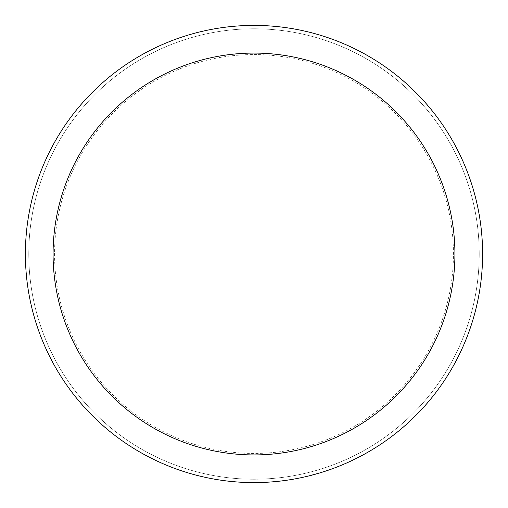 <?xml version="1.0" encoding="UTF-8"?>
<svg xmlns="http://www.w3.org/2000/svg" width="508" height="508" viewBox="0 0 508 508"><rect width="100%" height="100%" fill="white"/><g stroke="black" fill="none" stroke-linecap="round" stroke-linejoin="round"><path stroke-width="0.38" stroke-dasharray="2.54 1.91" d="M254 25.4A228.6 228.6 0 0 1 451.974 368.3A228.6 228.6 0 0 1 56.026 368.3A228.6 228.6 0 0 1 254 25.4M254 28.772A225.228 225.228 0 0 1 449.053 366.611A225.228 225.228 0 0 1 58.947 366.611A225.228 225.228 0 0 1 254 28.772A225.228 225.228 0 0 1 449.053 366.611A225.228 225.228 0 0 1 58.947 366.611A225.228 225.228 0 0 1 254 28.772M211.03 478.485L207.416 477.761A228.562 228.562 0 0 1 204.673 477.171A228.562 228.562 0 0 0 206.985 477.672L210.617 478.447M210.318 478.39L209.645 478.257M209.334 478.193L208.921 478.111M207.963 477.914L207.626 477.844A228.6 228.6 0 0 1 202.997 476.841L203.003 476.796A228.562 228.562 0 0 0 207.632 477.806L211.512 478.574M211.703 478.612L206.839 477.685A228.6 228.6 0 0 1 202.997 476.841L203.003 476.796A228.562 228.562 0 0 0 206.851 477.641L212.877 478.828M210.693 478.46L210.128 478.352M209.944 478.314L212.871 478.873M220.459 480.124L220.459 480.124A228.6 228.6 0 0 1 214.89 479.228L214.89 479.228M229 481.228A228.6 228.6 0 0 0 230.632 481.4A228.6 228.6 0 0 0 232.67 481.603A228.6 228.6 0 0 1 230.632 481.4A228.6 228.6 0 0 1 228.93 481.222A228.6 228.6 0 0 1 222.485 480.416L229 481.228L222.491 480.377A228.562 228.562 0 0 0 228.937 481.184A228.562 228.562 0 0 1 223.806 480.555L228.937 481.184A228.562 228.562 0 0 0 230.632 481.362A228.562 228.562 0 0 1 229.006 481.19M238.671 482.086L238.328 482.06M238.227 482.054L237.56 482.009M239.878 482.162L242.468 482.308M234.715 481.743L242.176 482.295M242.145 482.295L241.598 482.263M241.503 482.257L241.109 482.238M240.094 482.175L239.751 482.155M253.232 482.6L251.035 482.581M249.238 482.549L248.876 482.543M248.831 482.543L253.333 482.6M246.482 482.435L254.686 482.556A228.562 228.562 0 0 1 254.597 482.556L246.482 482.435L254.686 482.6M253.702 482.6L253.06 482.556M252.806 482.556L252.209 482.594M248.393 482.53L256.051 482.549M264.077 482.378L264.077 482.378A228.6 228.6 0 0 1 258.445 482.556L258.445 482.556M270.777 481.984L270.256 482.022M270.154 482.029L269.488 482.073M271.812 481.908L274.39 481.692M266.637 482.213L274.098 481.717M274.066 481.717L273.526 481.762M273.431 481.775L273.031 481.806M272.021 481.889L271.678 481.914M284.696 480.53L278.727 481.216A228.562 228.562 0 0 0 278.86 481.203L282.594 480.765A228.562 228.562 0 0 1 281.781 480.866L281.781 480.866A228.562 228.562 0 0 0 282.397 480.79L279.152 481.171A228.562 228.562 0 0 1 279.063 481.184L286.277 480.27M285.801 480.377L285.426 480.428M281.788 480.905A228.6 228.6 0 0 0 282.404 480.828L283.839 480.644M283.699 480.663L282.594 480.765M282.492 480.816L282.156 480.86M281.248 480.968L280.733 481.032M280.537 481.057L280.213 481.095M280.054 481.108L279.667 481.152M281.369 480.955L279.159 481.209A228.6 228.6 0 0 1 279.07 481.222L287.198 480.136M282.639 480.759L278.867 481.241A228.6 228.6 0 0 1 278.727 481.26M285.166 480.466L282.531 480.816A228.6 228.6 0 0 1 282.296 480.841M286.804 480.231L286.175 480.327M294.164 479.044L293.649 479.133M293.548 479.152L292.894 479.266M295.186 478.86L297.726 478.377M290.068 479.698L297.44 478.434M297.409 478.441L296.875 478.542M296.786 478.561L296.393 478.638M295.389 478.822L295.053 478.885M307.334 476.294L307.334 476.294A228.6 228.6 0 0 1 301.835 477.539L301.835 477.539M316.059 474.015L318.726 473.246A228.6 228.6 0 0 1 316.617 473.856L311.252 475.272A228.562 228.562 0 0 1 309.15 475.805L311.702 475.196M309.156 475.844A228.6 228.6 0 0 0 311.258 475.31L311.271 475.31A228.6 228.6 0 0 1 309.156 475.844L309.15 475.805A228.562 228.562 0 0 0 311.252 475.272L316.643 473.85M311.258 475.31L316.617 473.856M198.558 475.774A228.6 228.6 0 0 0 200.666 476.294L200.997 476.371A228.6 228.6 0 0 1 198.984 475.882L192.246 474.059A228.562 228.562 0 0 1 190.602 473.589L190.602 473.589A228.562 228.562 0 0 0 192.246 474.059L198.571 475.736L192.234 474.097A228.6 228.6 0 0 1 190.589 473.627M254 54.553A199.447 199.447 0 0 1 426.726 353.727A199.447 199.447 0 0 1 81.274 353.727A199.447 199.447 0 0 1 254 54.553M198.984 475.882L193.675 474.453M200.679 476.25A228.562 228.562 0 0 1 198.571 475.736M194.85 474.77L201.009 476.333A228.562 228.562 0 0 1 198.996 475.844M316.63 473.812A228.562 228.562 0 0 0 318.713 473.208L314.884 474.301L318.713 473.208A228.562 228.562 0 0 1 316.605 473.818M307.321 476.25A228.562 228.562 0 0 1 301.828 477.501A228.562 228.562 0 0 0 307.321 476.25M294.71 478.949L291.922 479.393M297.472 478.39L296.945 478.53M271.329 481.94L268.516 482.098M274.136 481.673L273.596 481.755M264.077 482.34A228.562 228.562 0 0 1 258.445 482.517A228.562 228.562 0 0 0 264.077 482.34M253.111 482.556L251.155 482.543M250.977 482.581L250.266 482.568M249.993 482.562L248.939 482.543M254.171 482.6L253.111 482.6L254.171 482.6M239.401 482.13L236.588 481.895M242.214 482.257L241.675 482.27M223.799 480.593L228.93 481.222A228.6 228.6 0 0 1 223.799 480.593L223.806 480.555M232.677 481.565A228.562 228.562 0 0 1 230.632 481.362A228.562 228.562 0 0 0 232.677 481.565L232.677 481.565M220.466 480.085A228.562 228.562 0 0 1 214.897 479.19A228.562 228.562 0 0 0 220.466 480.085M206.908 477.653L206.902 477.698A228.6 228.6 0 0 1 204.661 477.215L204.673 477.171A228.562 228.562 0 0 0 206.908 477.653L206.737 477.622A228.562 228.562 0 0 1 204.673 477.171L204.661 477.215A228.6 228.6 0 0 0 206.731 477.66L206.737 477.622M209.106 478.104L209.855 478.257M206.902 477.698L209.588 478.244M207.416 477.761L207.41 477.799A228.6 228.6 0 0 1 204.661 477.215L204.661 477.215A228.6 228.6 0 0 0 206.978 477.71L210.064 478.339"/><path stroke-width="0.76" d="M211.506 478.612L211.023 478.523M210.179 478.358L209.334 478.193M207.41 477.799L207.963 477.914M211.696 478.65L210.693 478.46M220.459 480.124A228.6 228.6 0 0 1 214.89 479.228M239.751 482.155L238.849 482.098M237.56 482.009L234.715 481.787M242.468 482.308L239.878 482.162M240.608 482.206L240.094 482.175M248.736 482.536L246.482 482.479M254.686 482.6A228.6 228.6 0 0 1 254.597 482.6L253.702 482.6M253.035 482.6L248.406 482.53M256.051 482.594L253.333 482.6M264.077 482.378A228.6 228.6 0 0 1 258.445 482.556M271.678 481.914L270.777 481.984M269.488 482.073L266.637 482.251M274.39 481.692L271.812 481.908M272.536 481.844L272.021 481.889M287.541 480.124L287.014 480.206M286.709 480.25L286.201 480.32M285.426 480.428L286.175 480.327M281.813 480.905L281.248 480.968M279.667 481.152L278.727 481.26M283.051 480.746L282.594 480.803A228.6 228.6 0 0 1 282.531 480.816L281.369 480.955M282.296 480.841A228.6 228.6 0 0 1 281.788 480.905M283.229 480.727L282.766 480.784M295.053 478.885L294.164 479.044M292.894 479.266L290.074 479.736M297.726 478.377L295.186 478.86M295.904 478.726L295.389 478.822M307.334 476.294A228.6 228.6 0 0 1 301.835 477.539M309.156 475.844L318.726 473.246A228.6 228.6 0 0 1 316.643 473.85L316.059 474.015M311.702 475.196L311.271 475.31M193.662 474.491L192.234 474.097A228.6 228.6 0 0 1 190.589 473.627M200.666 476.294L194.843 474.815M254 53.08A200.92 200.92 0 0 1 428.003 354.463A200.92 200.92 0 0 1 79.997 354.463A200.92 200.92 0 0 1 254 53.08M254 25.4A228.6 228.6 0 0 1 451.974 368.3A228.6 228.6 0 0 1 56.026 368.3A228.6 228.6 0 0 1 254 25.4A228.6 228.6 0 0 1 451.974 368.3A228.6 228.6 0 0 1 56.026 368.3A228.6 228.6 0 0 1 254 25.4M294.71 478.949L291.929 479.431M271.329 481.94L268.516 482.136M251.657 482.587L250.977 482.581M239.401 482.13L236.588 481.933M209.848 478.295L206.731 477.66"/></g></svg>
